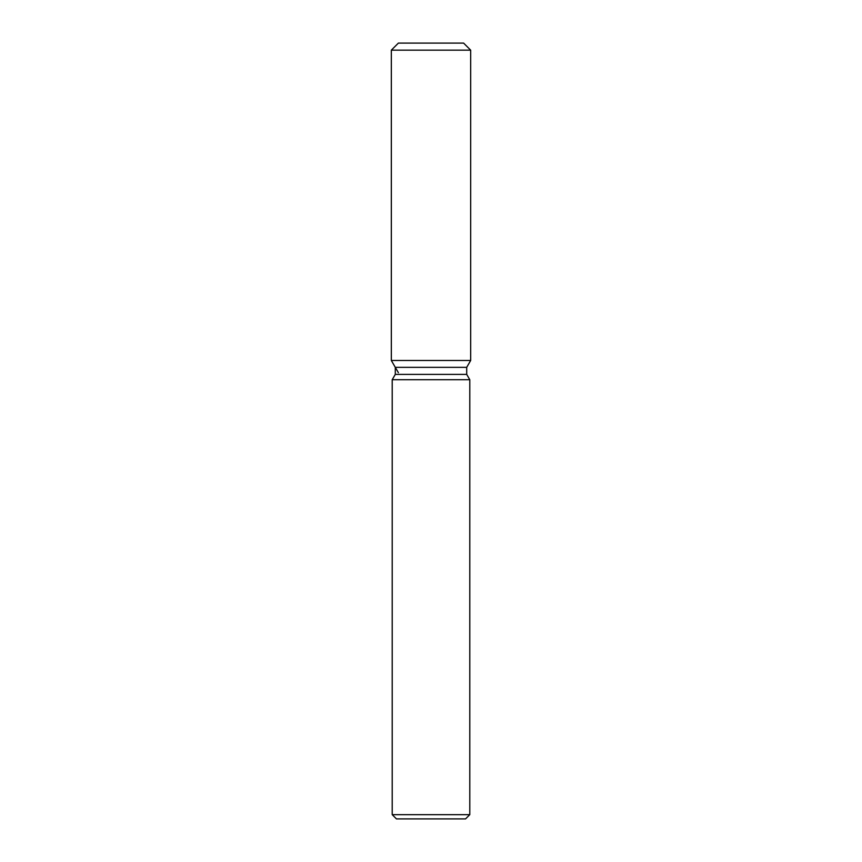 <?xml version="1.0" encoding="UTF-8"?>
<svg xmlns="http://www.w3.org/2000/svg" width="862" height="862" viewBox="0 0 862 862"><rect width="100%" height="100%" fill="white"/><g stroke="black" fill="none" stroke-linecap="round" stroke-linejoin="round"><path stroke-width="1.29" d="M463.616 43.1L398.384 43.1L463.616 43.1L470.674 50.158L470.674 360.478L431 360.478L470.674 360.478L466.708 367.341L466.708 374.377L469.79 379.722L469.79 814.665L392.21 814.665L396.445 818.9L465.555 818.9L469.79 814.665M466.708 374.377L395.292 374.377L395.292 367.341L466.708 367.341L470.674 360.478M395.292 374.377L392.21 379.722L469.79 379.722M398.384 43.1L391.326 50.158L391.326 360.478L431 360.478L391.326 360.478L395.292 367.341M391.326 50.158L470.674 50.158M392.21 379.722L392.21 814.665M398.384 372.686L391.326 360.478"/></g></svg>
